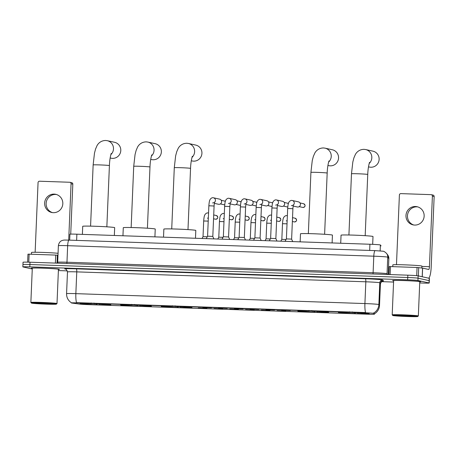 <?xml version="1.0" encoding="UTF-8"?>
<svg xmlns="http://www.w3.org/2000/svg" width="457" height="457" viewBox="0 0 457 457"><rect width="100%" height="100%" fill="white"/><g stroke="black" fill="none" stroke-linecap="round" stroke-linejoin="round"><path stroke-width="0.69" d="M338.717 312.537A15.407 0.566 -177.6 0 0 355.34 313.685A15.407 0.566 -177.6 0 0 369.187 313.702A15.407 0.566 -177.6 0 0 368.873 313.571A15.407 0.566 -177.6 0 0 352.25 312.428A15.407 0.566 -177.6 0 0 338.397 312.411A15.407 0.566 -177.6 0 0 338.717 312.537M120.945 305.065A15.407 0.566 -177.6 0 0 137.574 306.213A15.407 0.566 -177.6 0 0 151.421 306.23A15.407 0.566 -177.6 0 0 151.107 306.099A15.407 0.566 -177.6 0 0 134.484 304.956A15.407 0.566 -177.6 0 0 120.631 304.939A15.407 0.566 -177.6 0 0 120.945 305.065M161.521 306.458A15.407 0.566 -177.6 0 0 178.144 307.601A15.407 0.566 -177.6 0 0 191.991 307.618A15.407 0.566 -177.6 0 0 191.677 307.492A15.407 0.566 -177.6 0 0 175.054 306.35A15.407 0.566 -177.6 0 0 161.207 306.333A15.407 0.566 -177.6 0 0 161.521 306.458M298.141 311.148A15.407 0.566 -177.6 0 0 314.77 312.291A15.407 0.566 -177.6 0 0 328.617 312.308A15.407 0.566 -177.6 0 0 328.303 312.182A15.407 0.566 -177.6 0 0 311.674 311.034A15.407 0.566 -177.6 0 0 297.827 311.017A15.407 0.566 -177.6 0 0 298.141 311.148M80.375 303.677A15.407 0.566 -177.6 0 0 96.998 304.819A15.407 0.566 -177.6 0 0 110.851 304.836A15.407 0.566 -177.6 0 0 110.537 304.71A15.407 0.566 -177.6 0 0 93.908 303.562A15.407 0.566 -177.6 0 0 80.061 303.545A15.407 0.566 -177.6 0 0 80.375 303.677M206.912 308.326L198.292 307.995L206.912 308.326M222.679 308.869L214.053 308.532L222.679 308.869M238.44 309.406L229.814 309.075L238.44 309.406M254.201 309.949L245.58 309.618L254.201 309.949M269.961 310.492L261.341 310.154L269.961 310.492M285.728 311.028L277.102 310.697L285.728 311.028M211.477 307.864L202.851 307.532L211.477 307.864M227.238 308.406L218.612 308.075L227.238 308.406M242.998 308.943L234.378 308.612L242.998 308.943M258.759 309.486L250.139 309.155L258.759 309.486M274.526 310.029L265.9 309.697L274.526 310.029M290.286 310.566L281.661 310.234L290.286 310.566M71.892 303.054A7.849 0.286 2.4 0 1 71.503 302.991A7.849 0.286 2.4 0 1 71.338 302.922A7.849 0.286 2.4 0 1 77.604 302.905L364.395 312.742A7.849 0.286 2.4 0 1 373.815 313.411L374.392 314.193A7.849 0.286 2.4 0 1 374.397 314.205A7.849 0.286 2.4 0 1 368.131 314.222L88.367 304.625A7.849 0.286 2.4 0 1 79.495 304.076L71.892 303.054M69.675 240.148L69.921 234.213A8.723 0.32 2.4 0 1 76.885 234.19L369.924 244.244A8.723 0.32 2.4 0 1 380.39 244.986L381.052 245.883A8.723 0.32 2.4 0 1 381.052 245.895A8.723 0.32 2.4 0 1 381.052 245.9L381.052 245.895M59.313 269.264L59.313 269.339A13.956 0.514 -177.6 0 1 58.433 269.481A14.098 0.514 -177.6 0 0 59.456 269.344A14.098 0.514 -177.6 0 0 59.17 269.224A14.098 0.514 -177.6 0 0 43.952 268.179A14.098 0.514 -177.6 0 0 31.282 268.162A14.098 0.514 -177.6 0 0 31.567 268.282A14.098 0.514 -177.6 0 0 32.293 268.396M420.646 281.661L420.646 281.735A13.956 0.514 -177.6 0 1 419.766 281.878A14.098 0.514 -177.6 0 0 420.788 281.74A14.098 0.514 -177.6 0 0 420.503 281.626A14.098 0.514 -177.6 0 0 405.29 280.581A14.098 0.514 -177.6 0 0 392.614 280.564A14.098 0.514 -177.6 0 0 392.906 280.678A14.098 0.514 -177.6 0 0 393.626 280.798M71.366 302.745C68.139 300.586 66.539 297.564 66.568 293.674A11.631 0.428 2.4 0 1 75.851 293.645A10.174 2.062 92 0 0 76.496 302.637L365.56 312.554A10.174 2.062 -88 0 1 364.914 303.568A11.631 0.428 2.4 0 1 378.636 304.471A11.631 0.428 2.4 0 1 378.87 304.556L379.516 305.425A11.631 0.428 2.4 0 1 379.521 305.442A11.631 0.428 2.4 0 1 379.516 305.453L380.435 283.671A11.631 0.428 -177.6 0 0 380.435 283.671A11.631 0.428 -177.6 0 0 380.43 283.66L379.778 282.786A11.631 0.428 -177.6 0 0 379.55 282.7A11.631 0.428 -177.6 0 0 365.829 281.798L76.765 271.875A11.631 0.428 -177.6 0 0 67.482 271.904C66.499 269.55 65.837 268.602 65.5 269.064M419.72 282.957L422.262 283.049A8.723 0.32 -177.6 0 0 429.22 283.026L429.317 280.701A8.723 0.32 -177.6 0 0 429.14 280.632L418.029 278.182A8.723 0.32 -177.6 0 0 407.741 277.502L29.905 264.534A8.723 0.32 -177.6 0 0 22.947 264.557A8.723 0.32 -177.6 0 0 23.124 264.632M373.346 313.068L373.832 312.994L374.374 313.85M429.22 283.026A8.723 0.32 -177.6 0 0 429.043 282.952L417.932 280.501A8.723 0.32 -177.6 0 0 407.644 279.821L29.808 266.859A8.723 0.32 -177.6 0 0 22.85 266.882A8.723 0.32 -177.6 0 0 23.027 266.951L32.264 268.99M58.387 270.561L67.333 270.87M381.389 281.643L393.568 282.06M30.002 262.215A8.723 0.32 -177.6 0 0 23.044 262.238L22.947 264.557A8.723 0.32 -177.6 0 1 29.905 264.534L407.741 277.502A8.723 0.32 -177.6 0 1 418.029 278.182L429.14 280.632A8.723 0.32 -177.6 0 1 429.317 280.701L429.414 278.382A8.723 0.32 -177.6 0 0 429.237 278.307L418.132 275.857A8.723 0.32 -177.6 0 0 407.838 275.177L30.002 262.215L29.808 266.859M52.458 212.608A9.306 9.106 102.4 0 1 56.451 194.505M54.103 194.105A9.306 9.106 -77.6 0 0 51.71 212.476A9.306 9.106 -77.6 0 0 62.746 204.53A9.306 9.106 -77.6 0 0 54.103 194.105M55.388 263.083L55.72 255.086L29.117 254.172L28.785 262.175M71.064 183.754A1.451 1.422 -77.6 0 0 69.955 182.286L71.709 182.674A1.451 1.422 102.4 0 1 72.817 184.142L71.064 183.754L68.699 240.119M70.721 234.115L72.817 184.142M69.955 182.286A1.451 1.422 -77.6 0 0 69.698 182.257L39.542 181.218A1.451 1.422 -77.6 0 0 38.057 182.623L35.138 252.27M27.957 254.178L27.626 262.147L27.957 254.178L29.117 254.172M55.72 255.086L57.982 255.269M56.142 304.008A12.499 0.457 -177.6 0 0 42.427 303.065A12.499 0.457 -177.6 0 0 31.424 303.077A12.499 0.457 -177.6 0 0 31.676 303.168A12.499 0.457 -177.6 0 0 44.935 304.088A12.499 0.457 -177.6 0 0 56.388 304.128A12.499 0.457 -177.6 0 0 56.142 304.008M56.388 304.128L56.994 303.568A13.082 0.48 -177.6 0 0 57.005 303.551A13.082 0.48 -177.6 0 0 56.737 303.442A13.082 0.48 -177.6 0 0 42.621 302.471A13.082 0.48 -177.6 0 0 30.865 302.454A13.082 0.48 -177.6 0 0 30.87 302.477L31.424 303.077M57.005 303.551L58.439 269.299A13.082 0.48 -177.6 0 0 58.17 269.19A13.082 0.48 -177.6 0 0 44.055 268.219A13.082 0.48 -177.6 0 0 32.298 268.208L30.865 302.454M59.313 269.339A13.956 0.514 -177.6 0 0 59.027 269.224A13.956 0.514 -177.6 0 0 43.969 268.185A13.956 0.514 -177.6 0 0 31.424 268.168A13.956 0.514 -177.6 0 0 31.71 268.288A13.956 0.514 -177.6 0 0 32.293 268.385M58.062 253.287A14.538 0.531 -177.6 0 0 41.787 252.39A14.538 0.531 -177.6 0 0 31.504 252.47L31.43 254.252M34.521 303.265A9.591 0.354 -177.6 0 0 45.043 303.985A9.591 0.354 -177.6 0 0 53.486 303.974A9.591 0.354 -177.6 0 0 53.298 303.905A9.591 0.354 -177.6 0 0 43.118 303.202A9.591 0.354 -177.6 0 0 34.332 303.174A9.591 0.354 -177.6 0 0 34.521 303.265M110.143 157.985L111.068 158.191A8.14 7.963 -77.6 0 0 120.728 151.238A8.14 7.963 -77.6 0 0 114.576 142.293L107.269 140.682A8.14 7.963 102.4 0 1 110.868 154.603M114.336 235.475L114.667 227.649A15.989 0.588 -177.6 0 0 114.341 227.517A15.989 0.588 -177.6 0 0 97.09 226.329A15.989 0.588 -177.6 0 0 82.717 226.312L82.38 234.378M96.958 303.796L96.798 304.75A13.836 0.508 -177.6 0 1 82.277 303.791L82.174 303.682M108.76 304.465L108.629 304.591A13.836 0.508 -177.6 0 0 94.108 303.631L94.016 303.025M109.811 304.156L109.217 304.716A13.836 0.508 -177.6 0 1 109.269 304.79L109.531 304.551M99.163 303.414L99.643 304.848A13.836 0.508 -177.6 0 0 109.269 304.79M108.629 304.591L107.315 304.545A12.499 0.457 -177.6 0 0 94.382 303.688L94.108 303.631M99.375 304.79A12.499 0.457 -177.6 0 0 107.938 304.699A12.499 0.457 -177.6 0 0 107.898 304.67L109.217 304.716M82.277 303.791L83.597 303.836A12.499 0.457 -177.6 0 0 96.53 304.693L96.798 304.75M83.922 303.534L83.597 303.836M96.53 304.693L96.318 303.317M91.172 302.928L91.263 303.534A13.836 0.508 -177.6 0 0 81.637 303.631A13.836 0.508 -177.6 0 0 81.694 303.665L83.128 303.602M91.263 303.534L91.537 303.591A12.499 0.457 -177.6 0 0 82.974 303.654A12.499 0.457 -177.6 0 0 83.014 303.711M150.719 159.379L151.644 159.579A8.14 7.963 -77.6 0 0 161.298 152.632A8.14 7.963 -77.6 0 0 155.146 143.681L147.84 142.07A8.14 7.963 102.4 0 1 151.438 155.997M154.912 236.869L155.237 229.043A15.989 0.588 -177.6 0 0 154.912 228.911A15.989 0.588 -177.6 0 0 137.66 227.723A15.989 0.588 -177.6 0 0 123.287 227.706L122.95 235.772M137.528 305.19L137.374 306.144A13.836 0.508 -177.6 0 1 122.853 305.185L122.75 305.076M149.336 305.859L149.205 305.979A13.836 0.508 -177.6 0 0 134.684 305.025L134.587 304.413M150.382 305.55L149.787 306.11A13.836 0.508 -177.6 0 1 149.845 306.179L150.102 305.944M139.733 304.808L140.219 306.241A13.836 0.508 -177.6 0 0 149.845 306.179M149.205 305.979L147.885 305.939A12.499 0.457 -177.6 0 0 134.952 305.082L134.684 305.025M139.945 306.184A12.499 0.457 -177.6 0 0 148.508 306.087A12.499 0.457 -177.6 0 0 148.468 306.064L149.787 306.11M122.853 305.185L124.167 305.23A12.499 0.457 -177.6 0 0 137.1 306.087L137.374 306.144M124.493 304.922L124.167 305.23M137.1 306.087L136.889 304.71M131.742 304.316L131.839 304.922A13.836 0.508 -177.6 0 0 122.208 305.025A13.836 0.508 -177.6 0 0 122.265 305.059L123.698 304.996M131.839 304.922L132.107 304.985A12.499 0.457 -177.6 0 0 123.544 305.042A12.499 0.457 -177.6 0 0 123.584 305.105M191.289 160.767L192.214 160.973A8.14 7.963 -77.6 0 0 201.868 154.02A8.14 7.963 -77.6 0 0 195.722 145.075L188.41 143.464A8.14 7.963 102.4 0 1 192.014 157.391M195.482 238.263L195.807 230.437A15.989 0.588 -177.6 0 0 195.482 230.299A15.989 0.588 -177.6 0 0 178.23 229.117A15.989 0.588 -177.6 0 0 163.857 229.094L163.52 237.166M178.104 306.584L177.944 307.538A13.836 0.508 -177.6 0 1 163.423 306.578L163.32 306.464M189.906 307.247L189.775 307.372A13.836 0.508 -177.6 0 0 175.254 306.413L175.162 305.807M190.957 306.938L190.358 307.504A13.836 0.508 -177.6 0 1 190.415 307.572L190.672 307.338M180.304 306.201L180.789 307.635A13.836 0.508 -177.6 0 0 190.415 307.572M189.775 307.372L188.455 307.327A12.499 0.457 -177.6 0 0 175.522 306.476L175.254 306.413M180.521 307.572A12.499 0.457 -177.6 0 0 189.078 307.481A12.499 0.457 -177.6 0 0 189.044 307.458L190.358 307.504M163.423 306.578L164.737 306.624A12.499 0.457 -177.6 0 0 177.67 307.475L177.944 307.538M165.068 306.316L164.737 306.624M177.67 307.475L177.459 306.104M172.318 305.71L172.409 306.316A13.836 0.508 -177.6 0 0 162.783 306.413A13.836 0.508 -177.6 0 0 162.841 306.447L164.269 306.384M172.409 306.316L172.677 306.379A12.499 0.457 -177.6 0 0 164.12 306.436A12.499 0.457 -177.6 0 0 164.154 306.493M327.915 165.457L328.84 165.663A8.14 7.963 -77.6 0 0 338.494 158.71A8.14 7.963 -77.6 0 0 332.342 149.765L325.036 148.154A8.14 7.963 102.4 0 1 328.634 162.075M332.108 242.947L332.433 235.121A15.989 0.588 -177.6 0 0 332.108 234.989A15.989 0.588 -177.6 0 0 314.856 233.801A15.989 0.588 -177.6 0 0 300.483 233.784L300.146 241.85M314.724 311.268L314.565 312.222A13.836 0.508 -177.6 0 1 300.049 311.268L299.946 311.154M326.532 311.937L326.401 312.062A13.836 0.508 -177.6 0 0 311.88 311.103L311.783 310.497M327.578 311.628L326.983 312.188A13.836 0.508 -177.6 0 1 327.041 312.262L327.298 312.022M316.93 310.886L317.415 312.325A13.836 0.508 -177.6 0 0 327.041 312.262M326.401 312.062L325.081 312.017A12.499 0.457 -177.6 0 0 312.148 311.16L311.88 311.103M317.141 312.262A12.499 0.457 -177.6 0 0 325.704 312.171A12.499 0.457 -177.6 0 0 325.664 312.142L326.983 312.188M300.049 311.268L301.363 311.308A12.499 0.457 -177.6 0 0 314.296 312.165L314.565 312.222M301.689 311.006L301.363 311.308M314.296 312.165L314.085 310.789M308.938 310.4L309.035 311.006A13.836 0.508 -177.6 0 0 299.404 311.103A13.836 0.508 -177.6 0 0 299.461 311.137L300.895 311.074M309.035 311.006L309.303 311.063A12.499 0.457 -177.6 0 0 300.74 311.126A12.499 0.457 -177.6 0 0 300.78 311.183M368.485 166.851L369.41 167.051A8.14 7.963 -77.6 0 0 379.064 160.104A8.14 7.963 -77.6 0 0 372.918 151.153L365.606 149.542A8.14 7.963 102.4 0 1 369.21 163.469M372.678 244.358L373.003 236.515A15.989 0.588 -177.6 0 0 372.678 236.383A15.989 0.588 -177.6 0 0 355.426 235.195A15.989 0.588 -177.6 0 0 341.053 235.178L340.716 243.244M355.3 312.662L355.14 313.616A13.836 0.508 -177.6 0 1 340.619 312.657L340.516 312.548M367.102 313.331L366.971 313.451A13.836 0.508 -177.6 0 0 352.45 312.497L352.358 311.885M368.153 313.022L367.554 313.582A13.836 0.508 -177.6 0 1 367.611 313.651L367.868 313.416M357.5 312.28L357.985 313.713A13.836 0.508 -177.6 0 0 367.611 313.651M366.971 313.451L365.651 313.411A12.499 0.457 -177.6 0 0 352.718 312.554L352.45 312.497M357.711 313.656A12.499 0.457 -177.6 0 0 366.274 313.559A12.499 0.457 -177.6 0 0 366.24 313.536L367.554 313.582M340.619 312.657L341.933 312.702A12.499 0.457 -177.6 0 0 354.866 313.559L355.14 313.616M342.259 312.399L341.933 312.702M354.866 313.559L354.655 312.182M349.514 311.788L349.605 312.394A13.836 0.508 -177.6 0 0 339.979 312.497A13.836 0.508 -177.6 0 0 340.037 312.531L341.465 312.468M349.605 312.394L349.873 312.457A12.499 0.457 -177.6 0 0 341.316 312.514A12.499 0.457 -177.6 0 0 341.35 312.577M206.244 238.628L207.587 236.2L212.762 236.4L213.927 238.891M213.156 197.744A2.616 2.559 102.4 0 1 213.453 197.79L219.611 199.149A2.616 2.559 102.4 0 1 218.943 204.319A2.616 2.559 102.4 0 1 218.486 204.262L214.35 203.348M222.005 239.171L223.347 236.743L228.574 236.96L229.688 239.434M228.923 198.287A2.616 2.559 102.4 0 1 229.214 198.332L235.378 199.692A2.616 2.559 102.4 0 1 234.704 204.856A2.616 2.559 102.4 0 1 234.247 204.799L230.117 203.891M244.684 198.824A2.616 2.559 102.4 0 1 244.975 198.875L244.644 198.818C243.747 198.618 242.781 199.132 241.742 200.36C241.33 201.326 240.828 201.246 240.388 206.867L239.108 237.286L244.341 237.503L245.449 239.976M246.112 203.371A2.616 2.559 102.4 0 0 244.975 198.875L251.139 200.229A2.616 2.559 102.4 0 1 250.465 205.399A2.616 2.559 102.4 0 1 250.013 205.342L245.877 204.428M254.875 237.829L260.05 238.023L261.21 240.513M260.444 199.366A2.616 2.559 102.4 0 1 260.736 199.412L266.899 200.772A2.616 2.559 102.4 0 1 266.225 205.941A2.616 2.559 102.4 0 1 265.774 205.884L261.638 204.97M269.293 240.793L270.635 238.365L275.862 238.583L276.971 241.056M276.205 199.909A2.616 2.559 102.4 0 1 276.502 199.955L282.66 201.314A2.616 2.559 102.4 0 1 281.992 206.478A2.616 2.559 102.4 0 1 281.535 206.421L277.399 205.513M285.054 241.336L286.396 238.908L291.572 239.102L292.737 241.599M291.972 200.446A2.616 2.559 102.4 0 1 292.263 200.497L298.427 201.851A2.616 2.559 102.4 0 1 297.753 207.021A2.616 2.559 102.4 0 1 297.296 206.964L293.166 206.05M202.017 238.485L203.028 236.663L207.272 236.766M217.778 239.028L218.789 237.206L223.033 237.309M233.544 239.565L234.55 237.743L238.8 237.851M249.305 240.108L250.31 238.286L254.56 238.388M265.066 240.65L266.077 238.828L270.321 238.931M286.79 215.653A2.616 2.559 102.4 0 1 287.082 215.704L286.75 215.647C285.859 215.447 284.894 215.961 283.848 217.189C283.437 218.16 282.934 218.075 282.495 223.696L281.838 239.371L286.082 239.474M413.791 225.004A9.306 9.106 102.4 0 1 417.784 206.901M415.436 206.501A9.306 9.106 -77.6 0 0 413.042 224.873A9.306 9.106 -77.6 0 0 424.079 216.932A9.306 9.106 -77.6 0 0 415.436 206.501M416.71 275.68L417.058 267.482L390.455 266.568L390.118 274.571M428.592 278.164A11.631 2.359 92 0 0 431.191 267.077L434.15 196.539L432.396 196.156L429.437 266.688A2.908 0.588 -88 0 1 428.757 269.464A2.908 0.588 -88 0 1 428.735 269.464L422.622 268.116L422.257 276.771M432.396 196.156A1.451 1.422 -77.6 0 0 431.288 194.688L433.042 195.07A1.451 1.422 102.4 0 1 434.15 196.539M431.288 194.688A1.451 1.422 -77.6 0 0 431.037 194.653L400.875 193.619A1.451 1.422 -77.6 0 0 399.395 195.019L396.476 264.672M389.295 266.574L388.958 274.531L389.295 266.574L390.455 266.568M417.058 267.482L422.622 268.116M417.475 316.404A12.499 0.457 -177.6 0 0 403.76 315.467A12.499 0.457 -177.6 0 0 392.763 315.479A12.499 0.457 -177.6 0 0 393.009 315.564A12.499 0.457 -177.6 0 0 406.267 316.484A12.499 0.457 -177.6 0 0 417.721 316.524A12.499 0.457 -177.6 0 0 417.475 316.404M392.197 314.856L393.631 280.604A13.082 0.48 -177.6 0 1 405.388 280.621A13.082 0.48 -177.6 0 1 419.503 281.592A13.082 0.48 -177.6 0 1 419.772 281.701L418.338 315.953A13.082 0.48 -177.6 0 0 418.338 315.953A13.082 0.48 -177.6 0 0 418.069 315.844A13.082 0.48 -177.6 0 0 403.954 314.873A13.082 0.48 -177.6 0 0 392.197 314.856A13.082 0.48 -177.6 0 0 392.203 314.873L392.763 315.479M420.646 281.735A13.956 0.514 -177.6 0 0 420.36 281.621A13.956 0.514 -177.6 0 0 405.302 280.587A13.956 0.514 -177.6 0 0 392.763 280.569A13.956 0.514 -177.6 0 0 393.049 280.684A13.956 0.514 -177.6 0 0 393.626 280.781M421.8 268.002L421.885 266.088A14.538 0.531 -177.6 0 0 421.583 265.968A14.538 0.531 -177.6 0 0 405.902 264.889A14.538 0.531 -177.6 0 0 392.837 264.871L392.763 266.648M395.853 315.661A9.591 0.354 -177.6 0 0 406.376 316.381A9.591 0.354 -177.6 0 0 414.825 316.37A9.591 0.354 -177.6 0 0 414.63 316.307A9.591 0.354 -177.6 0 0 404.456 315.598A9.591 0.354 -177.6 0 0 395.665 315.57A9.591 0.354 -177.6 0 0 395.853 315.661M374.392 314.193L374.409 313.776M373.815 313.411L373.832 312.994M364.395 312.742L364.406 312.457M77.604 302.905L77.616 302.62M76.622 240.388L76.885 234.19M380.138 250.882L380.39 244.986M369.662 250.442L369.924 244.244M365.366 278.764A2.908 0.588 -88 0 1 365.829 281.798L364.914 303.568L75.851 293.645L76.765 271.875A2.908 0.588 -88 0 0 76.296 268.847L365.366 278.764A14.538 0.531 2.4 0 1 382.515 279.895A14.538 0.531 2.4 0 1 382.806 280.004L383.452 280.872A14.538 0.531 2.4 0 1 380.418 281.089M374.414 313.828A10.174 10.163 -36.6 0 0 379.516 305.425L380.43 283.66A2.908 2.902 143.4 0 1 383.452 280.872M373.672 313.011A10.174 10.163 -36.6 0 0 378.87 304.556L379.778 282.786A2.908 2.902 143.4 0 1 382.806 280.004M65.648 269.11A14.538 0.531 2.4 0 1 76.296 268.847M407.644 279.821L407.838 275.177M417.932 280.501L418.132 275.857M429.043 282.952L429.237 278.307M388.861 258.696A11.631 0.428 -177.6 0 0 388.867 258.685A11.631 0.428 -177.6 0 0 388.861 258.673L387.747 257.177A11.631 0.428 -177.6 0 0 387.519 257.091A11.631 0.428 -177.6 0 0 373.797 256.183L67.659 245.683A11.631 0.428 -177.6 0 0 58.382 245.712C58.953 241.713 61.546 240.736 61.581 240.748L62.672 240.325C64.568 240.022 62.895 240.016 69.03 240.125A5.815 1.177 -88 0 1 69.07 240.131M66.756 263.478A1.451 0.297 92 0 0 66.968 262.227L67.659 245.683A5.815 1.177 -88 0 1 69.03 240.125L375.168 250.63A5.815 1.177 -88 0 1 375.208 250.636M386.611 253.469C383.314 250.373 383.046 251.521 383.08 251.219L375.168 250.63A5.815 1.177 -88 0 0 373.797 256.183L373.106 272.732A11.631 0.428 2.4 0 1 386.822 273.634A11.631 0.428 2.4 0 1 387.056 273.72L387.747 257.177A5.815 5.81 -36.6 0 0 386.611 253.469L387.725 254.966L388.867 258.685L388.204 274.508L388.861 258.673A5.815 5.81 -36.6 0 0 387.725 254.966M57.319 263.152L57.685 262.255A11.631 0.428 2.4 0 1 66.968 262.227L373.106 272.732A1.451 0.297 92 0 1 372.895 273.983M387.233 274.474A1.451 1.451 143.4 0 1 387.056 273.72L387.627 274.486M57.365 255.183L57.034 263.141M90.577 226.135L93.142 164.931A8.14 0.297 2.4 0 1 99.637 164.908A8.14 0.297 2.4 0 1 109.246 165.543A8.14 0.297 2.4 0 1 109.412 165.611C109.646 157.716 111.519 152.261 111.182 153.689M131.153 227.529L133.718 166.319A8.14 0.297 2.4 0 1 140.213 166.302A8.14 0.297 2.4 0 1 149.816 166.936A8.14 0.297 2.4 0 1 149.982 167.005C150.222 159.11 152.095 153.655 151.758 155.083M171.723 228.923L174.288 167.713A8.14 0.297 2.4 0 1 180.783 167.696A8.14 0.297 2.4 0 1 190.386 168.33A8.14 0.297 2.4 0 1 190.552 168.393C190.792 160.498 192.665 155.049 192.328 156.477M308.349 233.607L310.914 172.403A8.14 0.297 2.4 0 1 317.409 172.38A8.14 0.297 2.4 0 1 327.012 173.014A8.14 0.297 2.4 0 1 327.178 173.083C327.412 165.188 329.286 159.733 328.954 161.161M348.919 235.001L351.484 173.797A8.14 0.297 2.4 0 1 357.98 173.774A8.14 0.297 2.4 0 1 367.582 174.408A8.14 0.297 2.4 0 1 367.748 174.477C367.988 166.582 369.862 161.127 369.524 162.555M224.313 204.77A1.891 1.851 102.4 0 1 223.987 204.73L224.33 204.77A1.891 0.383 -88 0 1 224.313 204.77A1.891 1.851 102.4 0 0 224.73 204.736L224.33 204.77M207.587 236.2L208.86 205.781L214.087 206.004C214.447 201.446 214.63 202.588 214.693 201.988C214.664 202.394 213.967 202.714 212.602 202.942M208.86 205.781C209.306 200.166 209.803 200.246 210.22 199.281C211.26 198.052 212.225 197.538 213.116 197.738L213.453 197.79A2.616 2.559 102.4 0 1 214.584 202.285M224.798 201.04A1.891 1.851 102.4 0 1 225.358 201.263L221.188 200.24M240.079 205.313A1.891 1.851 102.4 0 1 239.748 205.267L240.091 205.313A1.891 0.383 -88 0 1 240.079 205.313A1.891 1.851 102.4 0 0 240.496 205.279L240.091 205.313M223.347 236.743L224.621 206.324L229.854 206.541C230.214 201.988 230.397 203.131 230.454 202.531C230.425 202.937 229.728 203.256 228.363 203.485M224.621 206.324C225.067 200.703 225.569 200.789 225.981 199.818C227.02 198.589 227.986 198.081 228.877 198.281L229.214 198.332A2.616 2.559 102.4 0 1 230.351 202.828M240.565 201.577A1.891 1.851 102.4 0 1 241.119 201.8L236.949 200.783M255.84 205.85A1.891 1.851 102.4 0 1 255.509 205.81L255.851 205.85A1.891 0.383 -88 0 1 255.851 205.85A1.891 0.383 -88 0 1 255.84 205.85A1.891 1.851 102.4 0 0 256.257 205.816L255.851 205.85M240.388 206.867L245.615 207.084C245.975 202.531 246.157 203.668 246.214 203.074C246.186 203.479 245.495 203.793 244.124 204.028M256.326 202.12A1.891 1.851 102.4 0 1 256.88 202.342L252.71 201.32M271.601 206.393A1.891 1.851 102.4 0 1 271.275 206.353L271.618 206.393A1.891 0.383 -88 0 1 271.618 206.393A1.891 0.383 -88 0 1 271.601 206.393A1.891 1.851 102.4 0 0 272.018 206.358L271.618 206.393M253.526 240.251L254.875 237.823L256.149 207.404L261.375 207.627C261.735 203.068 261.918 204.21 261.975 203.611C261.952 204.016 261.255 204.336 259.89 204.565M256.149 207.404C256.588 201.788 257.091 201.868 257.502 200.903C258.548 199.675 259.513 199.161 260.404 199.361L260.736 199.412A2.616 2.559 102.4 0 1 261.872 203.908M272.086 202.662A1.891 1.851 102.4 0 1 272.64 202.885L268.47 201.863M287.379 206.935L287.779 206.907A1.891 1.851 102.4 0 1 287.036 206.89L287.379 206.935A1.891 0.383 -88 0 1 287.362 206.935A1.891 0.383 -88 0 0 287.396 206.935M270.635 238.365L271.909 207.946L277.136 208.163C277.496 203.611 277.679 204.753 277.742 204.153C277.713 204.559 277.016 204.879 275.651 205.107M271.909 207.946C272.355 202.325 272.852 202.411 273.269 201.44C274.309 200.212 275.274 199.703 276.165 199.903L276.502 199.955A2.616 2.559 102.4 0 1 277.633 204.45M287.847 203.199A1.891 1.851 102.4 0 1 288.407 203.422L284.237 202.405M303.614 203.742C305.727 205.313 305.567 206.558 303.14 207.478A1.891 1.851 102.4 0 1 302.797 207.432L303.14 207.478A1.891 0.383 -88 0 1 303.128 207.472A1.891 1.851 102.4 0 0 303.614 203.742L299.998 202.942M286.396 238.908L287.67 208.489L292.903 208.706C293.257 204.153 293.445 205.29 293.503 204.696C293.474 205.102 292.777 205.416 291.412 205.65M287.67 208.489C288.116 202.868 288.618 202.948 289.03 201.983C290.069 200.754 291.035 200.24 291.926 200.44L292.263 200.497A2.616 2.559 102.4 0 1 293.4 204.993M213.716 214.944L216.304 215.51A1.891 1.851 102.4 0 1 215.818 219.246A1.891 1.851 102.4 0 1 215.487 219.2L215.83 219.246A1.891 0.383 -88 0 1 215.818 219.246A1.891 0.383 -88 0 0 215.847 219.246M203.028 236.663L203.685 220.988L208.221 221.114M207.981 212.951A2.616 2.559 102.4 0 1 208.558 213.076M229.477 215.481L232.065 216.052A1.891 1.851 102.4 0 1 231.579 219.783A1.891 1.851 102.4 0 1 231.248 219.743L231.59 219.788A1.891 0.383 -88 0 1 231.579 219.783A1.891 0.383 -88 0 0 231.608 219.788M218.789 237.206L219.446 221.531L223.981 221.656M223.741 213.493A2.616 2.559 102.4 0 1 224.318 213.619M245.238 216.024L247.825 216.595A1.891 1.851 102.4 0 1 247.34 220.325A1.891 1.851 102.4 0 1 247.014 220.285L247.357 220.325A1.891 0.383 -88 0 1 247.34 220.325A1.891 0.383 -88 0 0 247.368 220.325M234.55 237.749L235.206 222.073L239.742 222.199M239.502 214.03A2.616 2.559 102.4 0 1 240.079 214.162M263.101 220.868A1.891 1.851 102.4 0 1 262.775 220.828L263.118 220.868A1.891 0.383 -88 0 1 263.101 220.868A1.891 1.851 102.4 0 0 263.586 217.132L261.004 216.567M263.135 220.868A1.891 0.383 -88 0 1 263.118 220.868C265.546 219.954 265.706 218.709 263.586 217.132M250.31 238.286L250.967 222.61L255.503 222.736M255.269 214.573A2.616 2.559 102.4 0 1 255.84 214.699M278.867 221.405A1.891 1.851 102.4 0 1 278.536 221.365L278.879 221.411A1.891 0.383 -88 0 1 278.879 221.411A1.891 0.383 -88 0 1 278.867 221.405A1.891 1.851 102.4 0 0 279.353 217.675L276.765 217.104M266.077 238.828L266.734 223.153L271.269 223.279M271.03 215.116A2.616 2.559 102.4 0 1 271.607 215.241M294.628 221.948A1.891 1.851 102.4 0 1 294.297 221.908L294.639 221.948A1.891 0.383 -88 0 1 294.639 221.948A1.891 0.383 -88 0 1 294.628 221.948A1.891 1.851 102.4 0 0 295.113 218.218L292.526 217.646M282.495 223.696L287.03 223.821M287.367 215.767L287.082 215.704A2.616 2.559 102.4 0 1 287.367 215.784M429.437 266.688L421.868 266.431M422.188 276.753L422.548 268.105M418.698 267.585L418.349 275.908M374.397 314.205L374.414 313.782M374.283 313.919C377.499 312 379.247 309.178 379.521 305.442M22.85 266.882L22.947 264.557M66.568 293.674L67.482 271.904M380.435 283.671C381.612 281.403 382.349 280.512 382.646 281.004L382.389 281.026M58.382 245.712L57.685 262.255M93.142 164.931L94.485 153.124L95.57 148.999L96.964 145.772C97.758 144.144 100.357 140.556 105.664 140.476L107.269 140.682M106.847 226.821L109.412 165.611M133.718 166.319L135.061 154.517L136.14 150.387L137.534 147.16C138.328 145.537 140.933 141.95 146.234 141.87L147.84 142.07M147.417 228.209L149.982 167.005M174.288 167.713L175.631 155.906L176.71 151.781L178.104 148.554C178.898 146.931 181.503 143.344 186.804 143.258L188.41 143.464M187.987 229.603L190.552 168.393M310.914 172.403L312.257 160.596L313.336 156.471L314.73 153.244C315.524 151.615 318.123 148.028 323.43 147.948L325.036 148.154M324.613 234.292L327.178 173.083M351.484 173.797L352.827 161.989L353.907 157.859L355.3 154.637C356.094 153.009 358.699 149.422 364.001 149.342L365.606 149.542M365.183 235.681L367.748 174.477M212.813 236.423L214.087 206.004M223.987 204.73L220.371 203.931M228.574 236.96L229.854 206.541M239.748 205.267L236.138 204.473M239.114 237.286L237.766 239.714M244.341 237.503L245.615 207.084M255.509 205.81L251.898 205.01M260.102 238.046L261.375 207.627M271.275 206.353L267.659 205.553M275.862 238.583L277.136 208.163M287.036 206.89L283.42 206.096M291.623 239.125L292.903 208.706M302.797 207.432L299.181 206.633M208.558 213.059L207.941 212.945C207.05 212.745 206.078 213.259 205.039 214.487C204.627 215.453 204.125 215.373 203.685 220.988M207.427 218.155L208.346 218.063M215.487 219.2L213.556 218.777M216.304 215.51C218.417 217.086 218.263 218.332 215.83 219.246M224.318 213.602L223.702 213.488C222.81 213.288 221.845 213.802 220.8 215.024C220.388 215.995 219.886 215.91 219.446 221.531M223.187 218.692L224.107 218.6M231.248 219.743L229.317 219.32M232.065 216.052C234.178 217.629 234.024 218.874 231.59 219.788M240.079 214.144L239.462 214.025C238.571 213.825 237.606 214.339 236.566 215.567C236.149 216.532 235.652 216.452 235.206 222.073M238.948 219.234L239.874 219.143M247.014 220.285L245.078 219.857M247.825 216.595C249.945 218.166 249.785 219.411 247.357 220.325M255.84 214.681L255.223 214.567C254.332 214.367 253.367 214.881 252.327 216.11C251.916 217.075 251.413 216.995 250.967 222.61M254.709 219.777L255.634 219.686M262.775 220.828L260.838 220.4M271.607 215.224L270.99 215.11C270.093 214.91 269.127 215.424 268.088 216.647C267.676 217.618 267.174 217.532 266.734 223.153M270.47 220.314L271.395 220.223M278.536 221.365L276.605 220.942M279.353 217.675C281.466 219.251 281.306 220.497 278.879 221.411M281.838 239.365L280.827 241.187M286.236 220.857L287.156 220.765M294.297 221.908L292.366 221.479M295.113 218.218C297.227 219.788 297.073 221.034 294.639 221.948M417.721 316.524L418.326 315.97"/></g></svg>
